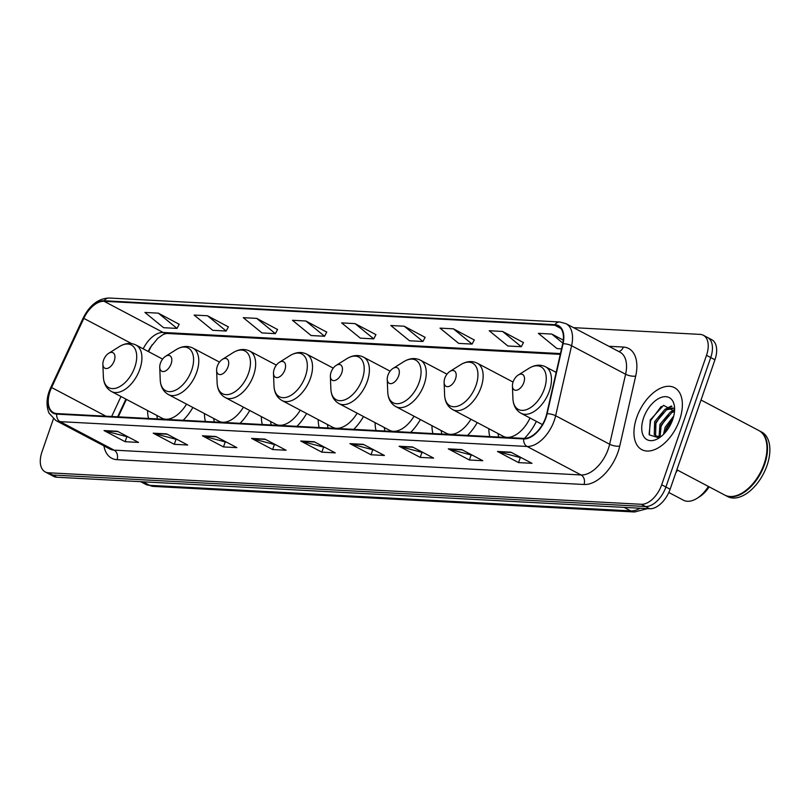 <?xml version="1.0" encoding="UTF-8"?>
<svg xmlns="http://www.w3.org/2000/svg" width="810" height="810" viewBox="0 0 810 810"><rect width="100%" height="100%" fill="white"/><g stroke="black" fill="none" stroke-linecap="round" stroke-linejoin="round"><path stroke-width="1.21" d="M152.088 344.827A29.19 16.828 -62.2 0 0 149.86 349.069L148.635 351.702M126.411 399.381L118.27 416.846M375.081 422.648A38.678 22.295 -62.2 0 0 376.053 430.545M410.66 432.388A38.678 22.295 -62.2 0 0 420.37 419.56M488.825 428.692A38.678 22.295 -62.2 0 0 489.797 436.59M524.414 438.412A38.678 22.295 -62.2 0 0 536.352 421.352M431.953 425.665A38.678 22.295 -62.2 0 0 432.925 433.563M467.532 435.405A38.678 22.295 -62.2 0 0 477.242 422.577M318.208 419.62A38.678 22.295 -62.2 0 0 319.18 427.518M353.788 429.361A38.678 22.295 -62.2 0 0 363.498 416.532M261.336 416.603A38.678 22.295 -62.2 0 0 262.308 424.501M296.916 426.343A38.678 22.295 -62.2 0 0 306.625 413.515M204.454 413.576A38.678 22.295 -62.2 0 0 205.436 421.473M240.043 423.316A38.678 22.295 -62.2 0 0 249.753 410.488M147.582 410.559A38.678 22.295 -62.2 0 0 148.564 418.456M183.171 420.299A38.678 22.295 -62.2 0 0 192.881 407.47M53.399 418.892L41.988 451.838A21.89 12.616 -62.2 0 0 45.188 471.916L53.622 476.371A21.89 12.616 -62.2 0 0 56.842 477.232L649.711 508.741A21.89 12.616 -62.2 0 0 670.123 489.22L714.947 359.782A21.89 12.616 -62.2 0 0 711.757 339.704L707.535 337.476A21.89 12.616 -62.2 0 1 710.735 357.554A21.89 12.616 -62.2 0 0 707.535 337.476L703.313 335.249A21.89 12.616 -62.2 0 0 700.103 334.388L573.551 327.655M45.188 471.916A21.89 12.616 -62.2 0 0 48.397 472.777L641.267 504.286A21.89 12.616 -62.2 0 0 661.689 484.775L665.901 487.002L710.735 357.554L665.901 487.002A21.89 12.616 -62.2 0 1 645.489 506.513A21.89 12.616 -62.2 0 0 665.901 487.002L670.123 489.22M48.397 472.777L52.62 475.004L645.489 506.513L52.62 475.004A21.89 12.616 -62.2 0 1 49.4 474.144A21.89 12.616 -62.2 0 0 52.62 475.004L56.842 477.232M679.63 419.813A35.032 20.189 -62.2 0 0 674.517 387.686A35.032 20.189 -62.2 0 0 636.701 417.525A35.032 20.189 -62.2 0 0 641.814 449.651A35.032 20.189 -62.2 0 0 679.63 419.813A35.032 20.189 -62.2 0 0 674.517 387.686A35.032 20.189 -62.2 0 0 636.701 417.525A35.032 20.189 -62.2 0 0 641.814 449.651A35.032 20.189 -62.2 0 0 679.63 419.813M545.646 417.585A23.348 13.466 117.8 0 1 523.867 438.402L56.903 413.586A23.348 13.466 117.8 0 1 53.48 412.665A23.348 13.466 117.8 0 1 51.587 387.514L83.815 318.37A23.348 13.466 117.8 0 1 104.075 301.29L554.769 325.235A23.348 13.466 117.8 0 1 558.201 326.157A23.348 13.466 117.8 0 1 562.687 343.815L546.73 413.829A23.348 13.466 117.8 0 1 545.646 417.585M546.011 417.606A23.936 13.8 -62.2 0 0 547.115 413.748L563.072 343.744A23.936 13.8 -62.2 0 0 554.961 324.699L104.267 300.753A23.936 13.8 -62.2 0 0 83.491 318.259L51.263 387.403A23.936 13.8 -62.2 0 0 56.72 414.123L523.685 438.939A23.936 13.8 -62.2 0 0 546.011 417.606M128.446 437.096L104.784 430.869A5.842 4.607 -87 0 1 104.024 430.566L125.115 441.703L138.53 442.412L117.43 431.274L104.024 430.566M126.745 437.005L125.115 441.703M177.633 439.708L153.961 433.482A5.842 4.607 -87 0 1 153.201 433.178L174.302 444.315L187.707 445.024L166.617 433.897L153.201 433.178M175.922 439.617L174.302 444.315M226.81 442.321L203.148 436.094A5.842 4.607 -87 0 1 202.389 435.79L223.479 446.928L236.895 447.636L215.794 436.509L202.389 435.79M225.109 442.23L223.479 446.928M275.997 444.933L252.325 438.716A5.842 4.607 -87 0 1 251.566 438.402L272.666 449.54L286.072 450.249L264.981 439.121L251.566 438.402M274.286 444.842L272.666 449.54M521.903 458.004L498.241 451.777A5.842 4.607 -87 0 1 497.482 451.474L518.572 462.611L531.988 463.32L510.887 452.193L497.482 451.474M520.202 457.913L518.572 462.611M472.726 455.382L449.054 449.165A5.842 4.607 -87 0 1 448.294 448.861L469.395 459.999L482.811 460.708L461.71 449.57L448.294 448.861M471.015 455.301L469.395 459.999M423.539 452.77L399.877 446.553A5.842 4.607 -87 0 1 399.117 446.249L420.208 457.377L433.623 458.095L412.523 446.958L399.117 446.249M421.838 452.679L420.208 457.377M374.362 450.158L350.69 443.941A5.842 4.607 -87 0 1 349.93 443.637L371.031 454.764L384.436 455.483L363.346 444.346L349.93 443.637M372.651 450.066L371.031 454.764M325.175 447.545L301.512 441.328A5.842 4.607 -87 0 1 300.753 441.025L321.843 452.152L335.259 452.871L314.158 441.733L300.753 441.025M323.474 447.454L321.843 452.152M661.689 484.775L706.512 355.327A21.89 12.616 -62.2 0 0 703.313 335.249M277.536 329.508L256.699 318.381L243.284 317.672L261.964 332.93L275.38 333.639L277.587 329.407M228.359 326.886L207.522 315.768L194.106 315.06L212.777 330.318L226.192 331.027L228.41 326.794M179.172 324.273L158.335 313.156L144.919 312.447L163.6 327.696L177.015 328.414L179.223 324.182M425.088 337.345L404.251 326.227L390.835 325.509L409.506 340.767L422.921 341.486L425.139 337.243M474.265 339.957L453.428 328.84L440.012 328.131L458.693 343.379L472.108 344.098L474.316 339.866M523.452 342.569L502.615 331.452L489.2 330.743L507.87 345.992L521.286 346.71L523.503 342.478M563.304 340.139L551.792 334.064L538.377 333.356L557.057 348.614L561.543 348.847M326.724 332.12L305.886 321.003L292.471 320.284L311.141 335.542L324.557 336.251L326.774 332.019M355.063 323.615L341.648 322.896L360.328 338.155L373.744 338.863L375.951 334.631L355.063 323.615L373.744 338.863M404.251 326.227L422.921 341.486M453.428 328.84L472.108 344.098M502.615 331.452L521.286 346.71M551.792 334.064L562.839 343.096M305.886 321.003L324.557 336.251M256.699 318.381L275.38 333.639M207.522 315.768L226.192 331.027M158.335 313.156L177.015 328.414M676.856 469.79L724.727 495.052A36.49 21.03 -62.2 0 0 742.81 492.581A36.49 21.03 -62.2 0 0 764.113 463.968A36.49 21.03 -62.2 0 0 766.948 446.837A36.49 21.03 -62.2 0 0 758.788 430.505L701.014 400.018M742.942 492.5A36.126 20.827 -62.2 0 0 743.064 492.419A36.126 20.827 -62.2 0 0 764.154 464.1A36.126 20.827 -62.2 0 0 766.969 447.13A36.126 20.827 -62.2 0 0 766.959 446.978M725.001 495.193A36.49 21.03 -62.2 0 0 725.264 495.335A36.49 21.03 -62.2 0 0 764.64 464.251A36.49 21.03 -62.2 0 0 759.314 430.788A36.49 21.03 -62.2 0 0 759.051 430.657M725.264 495.335L727.633 496.581A36.49 21.03 -62.2 0 0 767.019 465.497A36.49 21.03 -62.2 0 0 761.694 432.044L759.314 430.788M663.481 434.383L665.202 427.174L673.768 415.955M665.091 432.682L666.519 427.872L673.13 418.264M659.097 436.681L659.927 424.399L670.427 411.925L674.295 410.498M660.059 436.539L661.244 425.088L671.743 412.624L674.507 411.45M661.203 436.428L655.968 436.165L654.257 434.616L654.652 421.615L665.152 409.141L673.221 408.017M656.657 436.458L655.573 435.314L655.968 422.304L666.478 409.84L673.444 408.412M658.165 436.691A16.494 9.507 -62.2 0 0 661.608 436.094M672.745 419.448A23.794 13.719 -62.2 0 0 674.598 408.27A23.794 13.719 -62.2 0 0 661.709 397.244A23.794 13.719 -62.2 0 0 643.585 417.899A23.794 13.719 -62.2 0 0 658.854 438.099A23.794 13.719 -62.2 0 0 672.745 419.448M674.517 411.399L663.572 405.324L650.248 419.955L649.367 434.899L658.884 437.825M649.094 434.281L650.582 420.613L661.223 406.468M654.358 428.287L655.857 423.397L662.894 412.422M668.797 407.754L671.895 406.407M659.634 431.072L661.132 426.181L668.169 415.206M665.233 432.52L666.407 428.966L673.11 418.335M666.276 408.584L671.409 406.002M671.551 411.369L674.082 409.84M668.817 492.49L683.438 500.205A27.368 15.775 -62.2 0 0 697.005 498.352L699.536 496.763A23.713 13.669 -62.2 0 0 709.155 486.83M697.005 498.352A27.368 15.775 -62.2 0 0 708.396 486.435M513.105 381.925A8.758 5.052 -62.2 0 0 512.426 386.046A8.758 5.052 -62.2 0 0 517.165 390.096A8.758 5.052 -62.2 0 0 523.837 382.502A8.758 5.052 -62.2 0 0 518.218 375.06A8.758 5.052 -62.2 0 0 513.105 381.925M675.803 472.837A40.136 23.136 -62.2 0 0 677.494 470.124M444.791 378.3A8.758 5.052 -62.2 0 0 444.113 382.411A8.758 5.052 -62.2 0 0 448.851 386.471A8.758 5.052 -62.2 0 0 455.524 378.867A8.758 5.052 -62.2 0 0 449.904 371.436A8.758 5.052 -62.2 0 0 444.791 378.3M513.064 382.067L477.262 363.184A26.274 15.147 -62.2 0 1 481.089 387.271A26.274 15.147 -62.2 0 1 452.739 409.647L503.293 436.327A26.274 15.147 -62.2 0 0 530.013 418.011M498.089 433.583A34.668 19.987 -62.2 0 0 498.687 437.066M387.919 375.273A8.758 5.052 -62.2 0 0 387.241 379.384A8.758 5.052 -62.2 0 0 391.979 383.444A8.758 5.052 -62.2 0 0 398.652 375.85A8.758 5.052 -62.2 0 0 393.032 368.408A8.758 5.052 -62.2 0 0 387.919 375.273M446.988 374.19L420.39 360.156A26.274 15.147 -62.2 0 1 424.217 384.244A26.274 15.147 -62.2 0 1 395.867 406.63L446.421 433.309A26.274 15.147 -62.2 0 0 470.893 419.236M441.217 430.566A34.668 19.987 -62.2 0 0 441.815 434.038M331.047 372.256A8.758 5.052 -62.2 0 0 330.369 376.367A8.758 5.052 -62.2 0 0 335.107 380.427A8.758 5.052 -62.2 0 0 341.779 372.823A8.758 5.052 -62.2 0 0 336.16 365.391A8.758 5.052 -62.2 0 0 331.047 372.256M390.116 371.172L363.518 357.139A26.274 15.147 -62.2 0 1 367.345 381.226A26.274 15.147 -62.2 0 1 338.995 403.603L389.549 430.282A26.274 15.147 -62.2 0 0 414.021 416.208M384.345 427.538A34.668 19.987 -62.2 0 0 384.942 431.021M274.175 369.228A8.758 5.052 -62.2 0 0 273.496 373.339A8.758 5.052 -62.2 0 0 278.235 377.399A8.758 5.052 -62.2 0 0 284.907 369.805A8.758 5.052 -62.2 0 0 279.288 362.364A8.758 5.052 -62.2 0 0 274.175 369.228M333.234 368.145L306.646 354.112A26.274 15.147 -62.2 0 1 310.473 378.199A26.274 15.147 -62.2 0 1 282.123 400.585L332.677 427.265A26.274 15.147 -62.2 0 0 357.149 413.191M327.473 424.521A34.668 19.987 -62.2 0 0 328.07 427.994M217.303 366.211A8.758 5.052 -62.2 0 0 216.614 370.322A8.758 5.052 -62.2 0 0 221.363 374.382A8.758 5.052 -62.2 0 0 228.035 366.778A8.758 5.052 -62.2 0 0 222.416 359.346A8.758 5.052 -62.2 0 0 217.303 366.211M276.362 365.128L249.774 351.094A26.274 15.147 -62.2 0 1 253.601 375.182A26.274 15.147 -62.2 0 1 225.251 397.558L275.805 424.237A26.274 15.147 -62.2 0 0 300.277 410.164M270.601 421.494A34.668 19.987 -62.2 0 0 271.198 424.977M160.431 363.184A8.758 5.052 -62.2 0 0 159.742 367.294A8.758 5.052 -62.2 0 0 164.491 371.355A8.758 5.052 -62.2 0 0 171.153 363.761A8.758 5.052 -62.2 0 0 165.544 356.319A8.758 5.052 -62.2 0 0 160.431 363.184M219.49 362.1L192.891 348.067A26.274 15.147 -62.2 0 1 196.729 372.154A26.274 15.147 -62.2 0 1 168.379 394.541L218.933 421.22A26.274 15.147 -62.2 0 0 243.405 407.147M213.729 418.476A34.668 19.987 -62.2 0 0 214.326 421.949M103.558 360.166A8.758 5.052 -62.2 0 0 102.87 364.277A8.758 5.052 -62.2 0 0 107.619 368.337A8.758 5.052 -62.2 0 0 114.281 360.733A8.758 5.052 -62.2 0 0 108.672 353.302A8.758 5.052 -62.2 0 0 103.558 360.166M162.618 359.083L136.019 345.05A26.274 15.147 -62.2 0 1 139.857 369.137A26.274 15.147 -62.2 0 1 111.496 391.513L162.061 418.193A26.274 15.147 -62.2 0 0 186.533 404.119M156.856 415.449A34.668 19.987 -62.2 0 0 157.454 418.932M142.975 481.808L149.627 485.322A14.6 11.522 93 0 0 153.525 486.415L145.344 484.167A29.19 16.828 -62.2 0 0 149.627 485.322L630.717 510.887A29.19 16.828 -62.2 0 0 640.123 508.224M624.064 507.374L630.717 510.887A14.6 11.522 93 0 0 634.615 511.981L153.525 486.415M714.947 359.782L706.512 355.327M649.711 508.741L641.267 504.286M608.847 346.285L623.315 347.055A36.49 21.03 117.8 0 1 635.688 376.083L619.731 446.097A36.49 21.03 117.8 0 1 584.01 484.491L117.045 459.675A7.3 5.761 93 0 0 114.109 450.147L581.074 474.964A29.19 16.828 -62.2 0 0 608.3 448.942A29.19 16.828 -62.2 0 0 609.646 444.244L625.603 374.24A29.19 16.828 -62.2 0 0 619.994 352.168L565.987 323.666A29.19 16.828 117.8 0 1 571.597 345.738A7.3 2.511 -167.2 0 0 563.072 343.744M117.045 459.675A36.49 21.03 117.8 0 1 103.933 445.895M109.826 448.993A29.19 16.828 -62.2 0 0 114.109 450.147L60.102 421.645A29.19 16.828 117.8 0 1 55.819 420.501L109.826 448.993M635.688 376.083A7.3 2.511 12.8 0 1 625.603 374.24L571.597 345.738L555.64 415.753A29.19 16.828 117.8 0 1 554.293 420.451A29.19 16.828 117.8 0 1 527.067 446.462A7.3 5.761 -87 0 1 523.685 438.939M547.115 413.748A7.3 2.511 -167.2 0 1 555.64 415.753L609.646 444.244A7.3 2.511 12.8 0 0 619.731 446.097M565.987 323.666L559.75 321.975A7.3 5.761 93 0 0 554.961 324.699M104.267 300.753A7.3 5.761 -87 0 1 109.066 298.019C98.253 298.475 89.586 305.218 83.066 318.239L50.838 387.382C46.504 396.627 45.886 405.202 48.985 413.13L55.819 420.501M56.72 414.123A7.3 5.761 93 0 0 60.102 421.645L527.067 446.462L581.074 474.964A7.3 5.761 93 0 1 584.01 484.491M618.719 351.5A7.3 5.761 93 0 0 623.315 347.055M104.075 301.29L163.144 332.454A23.348 13.466 -62.2 0 0 143.218 348.847M83.815 318.37L131.655 343.612M51.587 387.514L105.928 416.188M120.984 396.525L111.679 416.492M554.769 325.235L560.895 328.475M560.459 353.575L163.144 332.454A13.132 10.378 93 0 0 166.657 333.436L163.256 334.439L157.768 338.327L150.376 347.399L148.139 351.439M301.512 441.328L314.715 442.027M350.69 443.941L363.903 444.639M399.877 446.553L413.08 447.252M449.054 449.165L462.267 449.864M498.241 451.777L511.444 452.486M252.325 438.716L265.538 439.415M203.148 436.094L216.351 436.803M153.961 433.482L167.174 434.19M104.784 430.869L117.987 431.568M512.922 398.631A24.138 13.912 -62.2 0 0 525.994 409.809A24.138 13.912 -62.2 0 0 544.371 388.861A24.138 13.912 -62.2 0 0 528.889 368.368C534.772 364.783 540.331 364.257 545.576 366.808A26.274 15.147 -62.2 0 1 549.413 390.906A26.274 15.147 -62.2 0 1 521.053 413.282C515.99 410.386 513.277 405.506 512.922 398.631L512.426 386.046M444.113 382.411L444.609 394.996A24.138 13.912 -62.2 0 0 457.67 406.175A24.138 13.912 -62.2 0 0 476.057 385.236A24.138 13.912 -62.2 0 0 460.576 364.743C466.449 361.149 472.017 360.632 477.262 363.184M387.241 379.384L387.737 391.979A24.138 13.912 -62.2 0 0 400.798 403.157A24.138 13.912 -62.2 0 0 419.185 382.209A24.138 13.912 -62.2 0 0 403.704 361.716C409.576 358.131 415.145 357.605 420.39 360.156M330.369 376.367L330.865 388.952A24.138 13.912 -62.2 0 0 343.926 400.13A24.138 13.912 -62.2 0 0 362.313 379.191A24.138 13.912 -62.2 0 0 346.832 358.698C352.704 355.104 358.273 354.588 363.518 357.139M273.496 373.339L273.993 385.925A24.138 13.912 -62.2 0 0 287.054 397.113A24.138 13.912 -62.2 0 0 305.441 376.164A24.138 13.912 -62.2 0 0 289.96 355.671C295.832 352.087 301.401 351.56 306.646 354.112M216.614 370.322L217.12 382.907A24.138 13.912 -62.2 0 0 230.182 394.085A24.138 13.912 -62.2 0 0 248.569 373.147A24.138 13.912 -62.2 0 0 233.077 352.654C238.96 349.059 244.529 348.543 249.774 351.094M159.742 367.294L160.238 379.88A24.138 13.912 -62.2 0 0 173.31 391.068A24.138 13.912 -62.2 0 0 191.697 370.119A24.138 13.912 -62.2 0 0 176.205 349.626C182.088 346.042 187.647 345.516 192.891 348.067M102.87 364.277L103.366 376.863A24.138 13.912 -62.2 0 0 116.438 388.041A24.138 13.912 -62.2 0 0 134.825 367.102A24.138 13.912 -62.2 0 0 119.333 346.609C125.216 343.015 130.774 342.498 136.019 345.05M647.544 508.619L634.615 511.981M145.344 484.167L140.636 481.687M559.75 321.975L109.066 298.019M560.287 354.355L166.657 333.436M125.894 399.117L117.642 416.816M542.437 424.561L521.053 413.282M556.176 372.397L545.576 366.808M518.218 375.06L528.889 368.368M452.739 409.647C447.677 406.762 444.963 401.871 444.609 394.996M449.904 371.436L460.576 364.743M395.867 406.63C390.795 403.734 388.091 398.854 387.737 391.979M393.032 368.408L403.704 361.716M338.995 403.603C333.923 400.717 331.219 395.827 330.865 388.952M336.16 365.391L346.832 358.698M282.123 400.585C277.05 397.69 274.347 392.809 273.993 385.925M279.288 362.364L289.96 355.671M225.251 397.558C220.178 394.673 217.475 389.782 217.12 382.907M222.416 359.346L233.077 352.654M168.379 394.541C163.306 391.645 160.603 386.765 160.238 379.88M165.544 356.319L176.205 349.626M111.496 391.513C106.434 388.628 103.731 383.738 103.366 376.863M108.672 353.302L119.333 346.609"/></g></svg>
